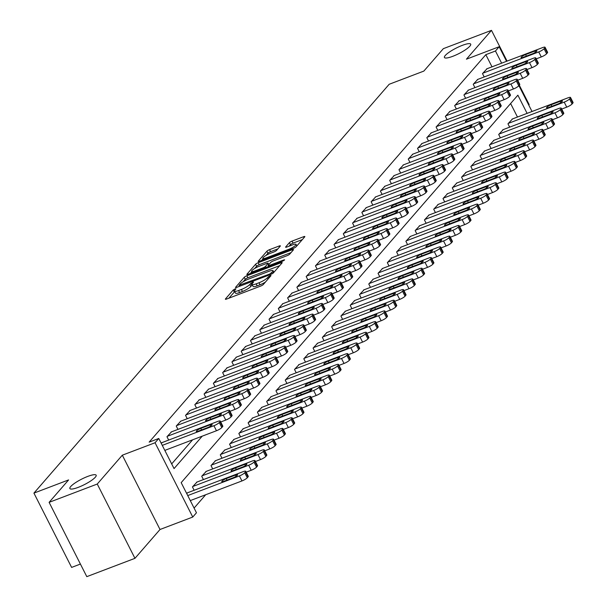 <?xml version="1.0" encoding="UTF-8"?>
<svg xmlns="http://www.w3.org/2000/svg" width="607" height="607" viewBox="0 0 607 607"><rect width="100%" height="100%" fill="white"/><g stroke="black" fill="none" stroke-linecap="round" stroke-linejoin="round"><path stroke-width="0.91" d="M235.053 288.909L233.217 290.002L225.478 298.91A2.261 0.47 -26.9 0 0 225.356 299.213A2.261 0.47 -26.9 0 0 226.639 299.031L260.669 286.087A2.261 0.47 -26.9 0 0 263.294 284.524L271.033 275.616L270.221 275.532L267.383 277.778A7.231 1.502 -26.9 0 1 258.999 282.763L256.169 283.841A7.231 1.502 -26.9 0 1 252.049 284.425A7.231 1.502 -26.9 0 1 252.451 283.454L253.536 282.088L252.633 282.217L249.803 284.463A7.231 1.502 -26.9 0 1 241.419 289.448L238.581 290.525A7.231 1.502 -26.9 0 1 234.469 291.117A7.231 1.502 -26.9 0 1 234.863 290.146L235.956 288.78L235.053 288.909M234.719 291.61L228.877 298.181M252.3 284.926L250.82 286.474L249.803 284.463M452.814 56.299A14.735 3.065 -26.9 0 0 470.706 44.167A14.735 3.065 -26.9 0 0 462.322 45.358A14.735 3.065 -26.9 0 0 444.43 57.498A14.735 3.065 -26.9 0 0 452.814 56.299M78.265 487.345A14.735 3.065 -26.9 0 0 96.156 475.205A14.735 3.065 -26.9 0 0 87.772 476.404A14.735 3.065 -26.9 0 0 69.881 488.536A14.735 3.065 -26.9 0 0 78.265 487.345M280.237 246.161A2.261 0.47 -26.9 0 0 280.358 245.858A2.261 0.47 -26.9 0 0 279.076 246.04L269.523 249.674A2.261 0.47 -26.9 0 0 266.905 251.23L258.309 261.131A2.261 0.47 -26.9 0 0 258.18 261.435A2.261 0.47 -26.9 0 0 259.47 261.245L293.5 248.301A2.261 0.47 -26.9 0 0 296.117 246.745L304.722 236.851A2.261 0.47 -26.9 0 0 304.843 236.548A2.261 0.47 -26.9 0 0 303.553 236.73L292.028 241.116A2.261 0.47 -26.9 0 0 289.402 242.671L285.722 246.912A2.261 0.47 -26.9 0 0 285.601 247.208A2.261 0.47 -26.9 0 0 286.883 247.026L292.604 244.856A6.047 1.26 -26.9 0 1 296.049 244.363A6.047 1.26 -26.9 0 1 288.704 249.34L266.306 257.861A6.047 1.26 -26.9 0 1 262.861 258.354A6.047 1.26 -26.9 0 1 270.198 253.377L273.939 251.958A2.261 0.47 -26.9 0 0 276.557 250.395L280.237 246.161M492.004 66.838L485.828 54.668L495.456 51.003L499.166 46.731L506.564 61.299M49.106 502.353L97.257 484.037L134.951 558.334L86.801 576.65L49.106 502.353L68.599 479.925L33.924 493.112L389.17 84.282L423.838 71.095L443.33 48.666L491.48 30.35L466.426 59.183L499.166 46.731M134.951 558.334L160.013 529.494L122.318 455.197L97.257 484.037M122.318 455.197L155.058 442.746L158.776 438.474L174.057 468.589L202.237 436.16M485.828 54.668L149.14 442.139L158.776 438.474M246.859 275.76A2.261 0.47 -26.9 0 0 244.242 277.316L235.645 287.21A2.261 0.47 -26.9 0 0 235.516 287.513A2.261 0.47 -26.9 0 0 236.806 287.331L270.836 274.387A2.261 0.47 -26.9 0 0 273.454 272.824L282.058 262.93A2.261 0.47 -26.9 0 0 282.179 262.626A2.261 0.47 -26.9 0 0 280.897 262.808L246.859 275.76L247.884 277.763A2.261 0.47 -26.9 0 0 245.258 279.319L243.157 281.739M246.973 274.167L255.577 264.273A2.261 0.47 -26.9 0 1 258.195 262.717L292.225 249.773A2.261 0.47 -26.9 0 1 293.515 249.583A2.261 0.47 -26.9 0 1 293.386 249.887L289.706 254.128A2.261 0.47 -26.9 0 1 287.088 255.684L273.287 260.934A2.261 0.47 -26.9 0 0 270.669 262.49L268.226 265.297A2.261 0.47 -26.9 0 0 268.104 265.6A2.261 0.47 -26.9 0 0 269.387 265.418L283.757 259.955L284.66 259.826L282.733 261.124L248.134 274.288A2.261 0.47 -26.9 0 1 246.852 274.47A2.261 0.47 -26.9 0 1 246.973 274.167L247.17 274.554M528.78 105.102L529.175 104.647L519.304 85.2M507.08 61.102L491.48 30.35M171.675 463.907L192.601 439.825M162.266 442.518L161.234 443.322M168.678 440.075L166.971 436.721L171.546 431.835M177.957 429.399L176.25 426.038L180.833 421.152M187.237 418.716L185.537 415.363L190.112 410.476M196.516 408.041L194.817 404.679L199.392 399.793M205.796 397.357L204.096 394.004L208.671 389.117M215.075 386.674L213.376 383.32L217.951 378.434M224.355 375.999L222.655 372.645L227.23 367.759M233.634 365.315L231.935 361.962L236.51 357.075M242.914 354.64L241.214 351.278L245.789 346.392M252.201 343.957L250.494 340.603L255.069 335.717M261.48 333.281L259.773 329.92L264.349 325.033M270.76 322.598L269.053 319.244L273.628 314.358M280.039 311.915L278.332 308.561L282.908 303.675M289.319 301.239L287.612 297.885L292.195 292.991M298.598 290.556L296.899 287.202L301.474 282.316M307.878 279.88L306.178 276.519L310.754 271.632M317.158 269.197L315.458 265.843L320.033 260.957M326.437 258.521L324.737 255.16L329.313 250.274M335.717 247.838L334.017 244.484L338.592 239.598M344.996 237.155L343.296 233.801L347.872 228.915M354.276 226.479L352.576 223.118L357.151 218.232M363.563 215.796L361.855 212.442L366.431 207.556M372.842 205.12L371.135 201.759L375.71 196.873M382.122 194.437L380.414 191.084L384.99 186.197M391.401 183.762L389.694 180.4L394.277 175.514M400.681 173.078L398.974 169.725L403.556 164.838M409.96 162.395L408.261 159.042L412.836 154.155M419.24 151.72L417.54 148.358L422.115 143.472M428.519 141.036L426.82 137.683L431.395 132.796M437.799 130.361L436.099 127L440.674 122.113M447.078 119.678L445.379 116.324L449.954 111.438M456.358 108.994L454.658 105.641L459.233 100.754M465.637 98.319L463.938 94.965L468.513 90.079M474.924 87.636L473.217 84.282L477.792 79.396M484.204 76.96L482.497 73.599L487.072 68.712M194.088 508.082L205.69 494.735M517.467 117.037L510.616 103.524M187.738 492.717L186.706 493.529M194.141 490.281L192.442 486.92L197.017 482.034M203.421 479.598L201.721 476.245L206.297 471.358M212.708 468.915L211.001 465.561L215.576 460.675M221.987 458.239L220.28 454.878L224.856 449.992M231.267 447.556L229.56 444.203L234.135 439.316M240.547 436.881L238.839 433.519L243.415 428.633M249.826 426.197L248.119 422.844L252.702 417.957M259.106 415.522L257.406 412.161L261.981 407.274M268.385 404.839L266.685 401.485L271.261 396.599M277.665 394.155L275.965 390.802L280.54 385.915M286.944 383.48L285.244 380.119L289.82 375.232M296.224 372.797L294.524 369.443L299.099 364.557M305.503 362.121L303.803 358.76L308.379 353.873M314.783 351.438L313.083 348.084L317.658 343.198M324.07 340.755L322.363 337.401L326.938 332.515M333.349 330.079L331.642 326.725L336.217 321.839M342.629 319.396L340.922 316.042L345.497 311.156M351.908 308.72L350.201 305.359L354.776 300.473M361.188 298.037L359.481 294.683L364.063 289.797M370.467 287.361L368.768 284L373.343 279.114M379.747 276.678L378.047 273.325L382.622 268.438M389.026 265.995L387.327 262.641L391.902 257.755M398.306 255.319L396.606 251.966L401.181 247.072M407.585 244.636L405.886 241.282L410.461 236.396M416.865 233.961L415.165 230.599L419.741 225.713M426.144 223.277L424.445 219.924L429.02 215.037M435.431 212.602L433.724 209.24L438.3 204.354M444.711 201.919L443.004 198.565L447.579 193.679M453.99 191.235L452.283 187.882L456.859 182.995M463.27 180.56L461.563 177.198L466.146 172.312M472.549 169.877L470.842 166.523L475.425 161.637M481.829 159.201L480.129 155.84L484.705 150.953M491.109 148.518L489.409 145.164L493.984 140.278M500.388 137.842L498.688 134.481L503.264 129.595M509.668 127.159L507.968 123.805L512.543 118.919M33.924 493.112L71.618 567.408L80.412 564.062M527.104 113.38L517.87 95.178L181.182 482.648L196.463 512.771L192.753 517.043L155.058 442.746M160.013 529.494L192.753 517.043M518.917 85.648L532.028 111.506M501.632 63.174L495.456 51.003M234.469 291.117L235.486 293.12A7.231 1.502 -26.9 0 0 239.606 292.536L238.581 290.525M250.82 286.474A7.231 1.502 -26.9 0 1 242.436 291.459L239.606 292.536M252.049 284.425L253.066 286.436A7.231 1.502 -26.9 0 0 257.186 285.844L256.169 283.841M265.396 282.103A7.231 1.502 -26.9 0 1 260.024 284.766L257.186 285.844M279.675 265.669L247.884 277.763M239.09 285.282L269.781 274L272.664 271.693A7.231 1.502 -26.9 0 0 273.067 270.722A7.231 1.502 -26.9 0 0 268.947 271.314L248.529 279.083A7.231 1.502 -26.9 0 0 240.152 284.068L239.09 285.282M250.372 273.438L251.829 271.761M254.682 268.476L256.594 266.283L255.577 264.273M291.003 252.626L259.212 264.72A2.261 0.47 -26.9 0 0 256.594 266.283M258.961 266.382A6.047 1.26 -26.9 0 0 251.624 271.359A6.047 1.26 -26.9 0 0 255.069 270.866L262.96 267.862A2.261 0.47 -26.9 0 0 265.578 266.306L268.021 263.499A2.261 0.47 -26.9 0 0 268.142 263.195A2.261 0.47 -26.9 0 0 266.86 263.377L258.961 266.382M268.415 266.223L267.96 266.746M302.339 239.59L293.044 243.126A2.261 0.47 -26.9 0 0 290.427 244.682L289.122 246.176M277.854 248.9L270.547 251.685A2.261 0.47 -26.9 0 0 267.922 253.24L266.056 255.395M263.089 258.802L261.708 260.395M190.287 500.593L241.935 480.949A4.606 0.956 153.1 0 0 247.277 477.77L248.02 476.92A4.606 0.956 153.1 0 0 248.271 476.298L245.721 471.282A4.606 0.956 -26.9 0 0 243.103 471.654L187.244 492.899M245.721 471.282A4.606 0.956 -26.9 0 1 245.471 471.897L244.727 472.754A4.606 0.956 -26.9 0 1 239.393 475.926L187.745 495.57M235.501 475.061L226.252 478.582A3.68 0.766 -26.9 0 0 221.783 481.609A3.68 0.766 -26.9 0 0 223.877 481.313L233.126 477.792A3.68 0.766 -26.9 0 0 237.595 474.765A3.68 0.766 -26.9 0 0 235.501 475.061L236.115 476.275M161.773 442.7L217.632 421.455A4.606 0.956 -26.9 0 1 220.258 421.076A4.606 0.956 -26.9 0 1 220 421.698L219.256 422.548A4.606 0.956 -26.9 0 1 213.922 425.727L162.274 445.371M164.823 450.394L216.471 430.742L213.922 425.727M210.03 424.862A3.68 0.766 153.1 0 1 212.131 424.559A3.68 0.766 153.1 0 1 207.655 427.594L198.413 431.114A3.68 0.766 153.1 0 1 196.311 431.41A3.68 0.766 153.1 0 1 200.788 428.375L210.03 424.862L210.652 426.076M220.258 421.076L222.799 426.099A4.606 0.956 153.1 0 1 222.549 426.721L221.805 427.571A4.606 0.956 153.1 0 1 216.471 430.742M246.184 472.185L251.215 470.266A4.606 0.956 153.1 0 0 256.556 467.094L257.3 466.237A4.606 0.956 153.1 0 0 257.55 465.622L255.001 460.599A4.606 0.956 -26.9 0 0 252.383 460.971L196.524 482.224M255.001 460.599A4.606 0.956 -26.9 0 1 254.75 461.214L254.007 462.071A4.606 0.956 -26.9 0 1 248.673 465.243L192.814 486.495M244.78 464.378L235.531 467.898A3.68 0.766 -26.9 0 0 231.062 470.933A3.68 0.766 -26.9 0 0 233.156 470.63L242.405 467.117A3.68 0.766 -26.9 0 0 246.874 464.082A3.68 0.766 -26.9 0 0 244.78 464.378L245.395 465.599M255.464 461.502L260.494 459.582A4.606 0.956 153.1 0 0 265.836 456.411L266.579 455.561A4.606 0.956 153.1 0 0 266.83 454.939L264.28 449.924A4.606 0.956 -26.9 0 0 261.663 450.295L205.803 471.54M264.28 449.924A4.606 0.956 -26.9 0 1 264.03 450.538L263.286 451.396A4.606 0.956 -26.9 0 1 257.952 454.567L202.093 475.812M254.06 453.702L244.818 457.215A3.68 0.766 -26.9 0 0 240.342 460.25A3.68 0.766 -26.9 0 0 242.436 459.954L251.685 456.434A3.68 0.766 -26.9 0 0 256.154 453.399A3.68 0.766 -26.9 0 0 254.06 453.702L254.674 454.916M264.743 450.819L269.781 448.907A4.606 0.956 153.1 0 0 275.115 445.735L275.859 444.878A4.606 0.956 153.1 0 0 276.109 444.263L273.567 439.24A4.606 0.956 -26.9 0 0 270.942 439.612L215.083 460.865M273.567 439.24A4.606 0.956 -26.9 0 1 273.309 439.855L272.566 440.712A4.606 0.956 -26.9 0 1 267.232 443.884L211.373 465.137M263.339 443.019L254.098 446.54A3.68 0.766 -26.9 0 0 249.621 449.575A3.68 0.766 -26.9 0 0 251.723 449.271L260.964 445.758A3.68 0.766 -26.9 0 0 265.441 442.723A3.68 0.766 -26.9 0 0 263.339 443.019L263.954 444.233M171.06 432.025L226.912 410.772A4.606 0.956 -26.9 0 1 229.537 410.4A4.606 0.956 -26.9 0 1 229.279 411.015L228.543 411.872A4.606 0.956 -26.9 0 1 223.201 415.044L167.342 436.296M220.713 421.979L225.751 420.067L223.201 415.044M219.309 414.179A3.68 0.766 153.1 0 1 221.411 413.883A3.68 0.766 153.1 0 1 216.934 416.918L207.693 420.431A3.68 0.766 153.1 0 1 205.591 420.734A3.68 0.766 153.1 0 1 210.068 417.699L219.309 414.179L219.931 415.393M229.537 410.4L232.079 415.423A4.606 0.956 153.1 0 1 231.828 416.038L231.085 416.895A4.606 0.956 153.1 0 1 225.751 420.067M180.34 421.341L236.191 400.096A4.606 0.956 -26.9 0 1 238.817 399.717A4.606 0.956 -26.9 0 1 238.559 400.339L237.823 401.189A4.606 0.956 -26.9 0 1 232.481 404.368L176.622 425.613M229.992 411.303L235.03 409.384L232.481 404.368M228.589 403.503A3.68 0.766 153.1 0 1 230.69 403.2A3.68 0.766 153.1 0 1 226.214 406.235L216.972 409.755A3.68 0.766 153.1 0 1 214.878 410.051A3.68 0.766 153.1 0 1 219.347 407.016L228.589 403.503L229.211 404.717M238.817 399.717L241.366 404.74A4.606 0.956 153.1 0 1 241.108 405.355L240.364 406.212A4.606 0.956 153.1 0 1 235.03 409.384M189.619 410.666L245.478 389.413A4.606 0.956 -26.9 0 1 248.096 389.041A4.606 0.956 -26.9 0 1 247.846 389.656L247.102 390.513A4.606 0.956 -26.9 0 1 241.761 393.685L185.901 414.938M239.272 400.62L244.31 398.708L241.761 393.685M237.876 392.82A3.68 0.766 153.1 0 1 239.97 392.524A3.68 0.766 153.1 0 1 235.493 395.552L226.252 399.072A3.68 0.766 153.1 0 1 224.158 399.368A3.68 0.766 153.1 0 1 228.627 396.341L237.876 392.82L238.49 394.034M248.096 389.041L250.645 394.057A4.606 0.956 153.1 0 1 250.388 394.679L249.644 395.529A4.606 0.956 153.1 0 1 244.31 398.708M274.023 440.143L279.061 438.224A4.606 0.956 153.1 0 0 284.395 435.052L285.138 434.195A4.606 0.956 153.1 0 0 285.389 433.58L282.847 428.557A4.606 0.956 -26.9 0 0 280.222 428.937L224.362 450.182M282.847 428.557A4.606 0.956 -26.9 0 1 282.589 429.179L281.845 430.029A4.606 0.956 -26.9 0 1 276.511 433.208L220.652 454.453M272.619 432.343L263.377 435.856A3.68 0.766 -26.9 0 0 258.901 438.891A3.68 0.766 -26.9 0 0 261.002 438.595L270.244 435.075A3.68 0.766 -26.9 0 0 274.721 432.04A3.68 0.766 -26.9 0 0 272.619 432.343L273.241 433.557M198.899 399.983L254.758 378.738A4.606 0.956 -26.9 0 1 257.376 378.358A4.606 0.956 -26.9 0 1 257.125 378.98L256.382 379.83A4.606 0.956 -26.9 0 1 251.04 383.009L195.188 404.254M248.551 389.944L253.589 388.025L251.04 383.009M247.155 382.137A3.68 0.766 153.1 0 1 249.249 381.841A3.68 0.766 153.1 0 1 244.78 384.876L235.531 388.389A3.68 0.766 153.1 0 1 233.437 388.692A3.68 0.766 153.1 0 1 237.906 385.657L247.155 382.137L247.77 383.358M257.376 378.358L259.925 383.381A4.606 0.956 153.1 0 1 259.667 383.996L258.923 384.853A4.606 0.956 153.1 0 1 253.589 388.025M283.302 429.46L288.34 427.548A4.606 0.956 153.1 0 0 293.674 424.369L294.418 423.519A4.606 0.956 153.1 0 0 294.668 422.897L292.126 417.882A4.606 0.956 -26.9 0 0 289.501 418.253L233.642 439.506M292.126 417.882A4.606 0.956 -26.9 0 1 291.868 418.496L291.125 419.354A4.606 0.956 -26.9 0 1 285.791 422.525L229.932 443.778M281.898 421.66L272.657 425.181A3.68 0.766 -26.9 0 0 268.18 428.208A3.68 0.766 -26.9 0 0 270.282 427.912L279.524 424.392A3.68 0.766 -26.9 0 0 284 421.364A3.68 0.766 -26.9 0 0 281.898 421.66L282.521 422.874M208.178 389.299L264.037 368.054A4.606 0.956 -26.9 0 1 266.655 367.683A4.606 0.956 -26.9 0 1 266.405 368.297L265.661 369.155A4.606 0.956 -26.9 0 1 260.32 372.326L204.468 393.571M257.831 379.261L262.869 377.349L260.32 372.326M256.435 371.461A3.68 0.766 153.1 0 1 258.529 371.158A3.68 0.766 153.1 0 1 254.06 374.193L244.811 377.713A3.68 0.766 153.1 0 1 242.717 378.009A3.68 0.766 153.1 0 1 247.186 374.974L256.435 371.461L257.049 372.675M266.655 367.683L269.204 372.698A4.606 0.956 153.1 0 1 268.947 373.32L268.211 374.17A4.606 0.956 153.1 0 1 262.869 377.349M292.582 418.784L297.62 416.865A4.606 0.956 153.1 0 0 302.954 413.693L303.697 412.836A4.606 0.956 153.1 0 0 303.948 412.221L301.406 407.198A4.606 0.956 -26.9 0 0 298.781 407.578L242.929 428.823M301.406 407.198A4.606 0.956 -26.9 0 1 301.148 407.821L300.412 408.67A4.606 0.956 -26.9 0 1 295.07 411.849L239.211 433.094M291.178 410.985L281.936 414.498A3.68 0.766 -26.9 0 0 277.46 417.533A3.68 0.766 -26.9 0 0 279.561 417.229L288.803 413.716A3.68 0.766 -26.9 0 0 293.28 410.681A3.68 0.766 -26.9 0 0 291.178 410.985L291.8 412.199M301.861 408.101L306.899 406.189A4.606 0.956 153.1 0 0 312.233 403.01L312.977 402.16A4.606 0.956 153.1 0 0 313.235 401.538L310.685 396.523A4.606 0.956 -26.9 0 0 308.06 396.895L252.208 418.14M310.685 396.523A4.606 0.956 -26.9 0 1 310.427 397.137L309.691 397.995A4.606 0.956 -26.9 0 1 304.35 401.166L248.491 422.411M300.457 400.301L291.216 403.814A3.68 0.766 -26.9 0 0 286.747 406.849A3.68 0.766 -26.9 0 0 288.841 406.553L298.083 403.033A3.68 0.766 -26.9 0 0 302.559 399.998A3.68 0.766 -26.9 0 0 300.457 400.301L301.08 401.515M311.141 397.426L316.179 395.506A4.606 0.956 153.1 0 0 321.513 392.334L322.256 391.477A4.606 0.956 153.1 0 0 322.514 390.862L319.965 385.84A4.606 0.956 -26.9 0 0 317.347 386.211L261.488 407.464M319.965 385.84A4.606 0.956 -26.9 0 1 319.714 386.454L318.971 387.312A4.606 0.956 -26.9 0 1 313.629 390.483L257.77 411.736M309.745 389.618L300.495 393.139A3.68 0.766 -26.9 0 0 296.026 396.174A3.68 0.766 -26.9 0 0 298.12 395.87L307.362 392.357A3.68 0.766 -26.9 0 0 311.839 389.322A3.68 0.766 -26.9 0 0 309.745 389.618L310.359 390.84M320.42 386.742L325.458 384.823A4.606 0.956 153.1 0 0 330.792 381.651L331.536 380.801A4.606 0.956 153.1 0 0 331.794 380.179L329.244 375.156A4.606 0.956 -26.9 0 0 326.627 375.536L270.768 396.781M329.244 375.156A4.606 0.956 -26.9 0 1 328.994 375.779L328.25 376.628A4.606 0.956 -26.9 0 1 322.909 379.807L267.057 401.052M319.024 378.943L309.775 382.456A3.68 0.766 -26.9 0 0 305.306 385.491A3.68 0.766 -26.9 0 0 307.4 385.195L316.649 381.674A3.68 0.766 -26.9 0 0 321.118 378.639A3.68 0.766 -26.9 0 0 319.024 378.943L319.639 380.157M217.458 378.624L273.317 357.371A4.606 0.956 -26.9 0 1 275.935 356.999A4.606 0.956 -26.9 0 1 275.684 357.614L274.941 358.471A4.606 0.956 -26.9 0 1 269.607 361.643L213.747 382.896M267.11 368.578L272.148 366.666L269.607 361.643M265.714 360.778A3.68 0.766 153.1 0 1 267.808 360.482A3.68 0.766 153.1 0 1 263.339 363.517L254.09 367.03A3.68 0.766 153.1 0 1 251.996 367.334A3.68 0.766 153.1 0 1 256.465 364.299L265.714 360.778L266.329 362M275.935 356.999L278.484 362.022A4.606 0.956 153.1 0 1 278.226 362.637L277.49 363.494A4.606 0.956 153.1 0 1 272.148 366.666M226.737 367.941L282.596 346.696A4.606 0.956 -26.9 0 1 285.214 346.316A4.606 0.956 -26.9 0 1 284.964 346.938L284.22 347.788A4.606 0.956 -26.9 0 1 278.886 350.967L223.027 372.212M276.397 357.902L281.428 355.983L278.886 350.967M274.994 350.102A3.68 0.766 153.1 0 1 277.088 349.799A3.68 0.766 153.1 0 1 272.619 352.834L263.37 356.355A3.68 0.766 153.1 0 1 261.276 356.65A3.68 0.766 153.1 0 1 265.745 353.615L274.994 350.102L275.608 351.316M285.214 346.316L287.764 351.339A4.606 0.956 153.1 0 1 287.513 351.954L286.77 352.811A4.606 0.956 153.1 0 1 281.428 355.983M236.017 357.265L291.876 336.012A4.606 0.956 -26.9 0 1 294.494 335.641A4.606 0.956 -26.9 0 1 294.243 336.255L293.5 337.113A4.606 0.956 -26.9 0 1 288.166 340.284L232.306 361.537M285.677 347.219L290.707 345.307L288.166 340.284M284.273 339.419A3.68 0.766 153.1 0 1 286.367 339.123A3.68 0.766 153.1 0 1 281.898 342.158L272.649 345.671A3.68 0.766 153.1 0 1 270.555 345.967A3.68 0.766 153.1 0 1 275.024 342.94L284.273 339.419L284.888 340.633M294.494 335.641L297.043 340.664A4.606 0.956 153.1 0 1 296.793 341.278L296.049 342.128A4.606 0.956 153.1 0 1 290.707 345.307M245.296 346.582L301.155 325.337A4.606 0.956 -26.9 0 1 303.773 324.957A4.606 0.956 -26.9 0 1 303.523 325.58L302.779 326.429A4.606 0.956 -26.9 0 1 297.445 329.609L241.586 350.854M294.956 336.544L299.987 334.624L297.445 329.609M293.553 328.744A3.68 0.766 153.1 0 1 295.647 328.44A3.68 0.766 153.1 0 1 291.178 331.475L281.929 334.988A3.68 0.766 153.1 0 1 279.835 335.292A3.68 0.766 153.1 0 1 284.311 332.257L293.553 328.744L294.167 329.958M303.773 324.957L306.323 329.98A4.606 0.956 153.1 0 1 306.072 330.595L305.329 331.452A4.606 0.956 153.1 0 1 299.987 334.624M329.7 376.059L334.738 374.147A4.606 0.956 153.1 0 0 340.079 370.976L340.815 370.118A4.606 0.956 153.1 0 0 341.073 369.504L338.524 364.481A4.606 0.956 -26.9 0 0 335.906 364.853L280.047 386.105M338.524 364.481A4.606 0.956 -26.9 0 1 338.274 365.095L337.53 365.953A4.606 0.956 -26.9 0 1 332.188 369.124L276.337 390.377M328.304 368.259L319.054 371.78A3.68 0.766 -26.9 0 0 314.585 374.815A3.68 0.766 -26.9 0 0 316.679 374.511L325.929 370.998A3.68 0.766 -26.9 0 0 330.398 367.963A3.68 0.766 -26.9 0 0 328.304 368.259L328.918 369.473M254.576 335.906L310.435 314.654A4.606 0.956 -26.9 0 1 313.06 314.282A4.606 0.956 -26.9 0 1 312.802 314.896L312.059 315.754A4.606 0.956 -26.9 0 1 306.725 318.925L250.866 340.178M304.236 325.86L309.274 323.948L306.725 318.925M302.832 318.06A3.68 0.766 153.1 0 1 304.934 317.764A3.68 0.766 153.1 0 1 300.457 320.792L291.216 324.313A3.68 0.766 153.1 0 1 289.114 324.608A3.68 0.766 153.1 0 1 293.591 321.581L302.832 318.06L303.447 319.274M313.06 314.282L315.602 319.297A4.606 0.956 153.1 0 1 315.352 319.919L314.608 320.769A4.606 0.956 153.1 0 1 309.274 323.948M338.979 365.384L344.017 363.464A4.606 0.956 153.1 0 0 349.359 360.292L350.095 359.435A4.606 0.956 153.1 0 0 350.353 358.82L347.803 353.798A4.606 0.956 -26.9 0 0 345.186 354.177L289.327 375.422M347.803 353.798A4.606 0.956 -26.9 0 1 347.553 354.42L346.809 355.27A4.606 0.956 -26.9 0 1 341.475 358.449L285.616 379.694M337.583 357.584L328.334 361.097A3.68 0.766 -26.9 0 0 323.865 364.132A3.68 0.766 -26.9 0 0 325.959 363.836L335.208 360.315A3.68 0.766 -26.9 0 0 339.677 357.28A3.68 0.766 -26.9 0 0 337.583 357.584L338.198 358.798M263.855 325.223L319.714 303.97A4.606 0.956 -26.9 0 1 322.34 303.599A4.606 0.956 -26.9 0 1 322.082 304.221L321.338 305.071A4.606 0.956 -26.9 0 1 316.004 308.242L260.145 329.495M313.516 315.185L318.554 313.265L316.004 308.242M312.112 307.377A3.68 0.766 153.1 0 1 314.214 307.081A3.68 0.766 153.1 0 1 309.737 310.116L300.495 313.629A3.68 0.766 153.1 0 1 298.394 313.933A3.68 0.766 153.1 0 1 302.87 310.898L312.112 307.377L312.734 308.599M322.34 303.599L324.882 308.622A4.606 0.956 153.1 0 1 324.631 309.236L323.888 310.094A4.606 0.956 153.1 0 1 318.554 313.265M348.266 354.7L353.297 352.788A4.606 0.956 153.1 0 0 358.638 349.609L359.382 348.759A4.606 0.956 153.1 0 0 359.632 348.137L357.083 343.122A4.606 0.956 -26.9 0 0 354.465 343.494L298.606 364.746M357.083 343.122A4.606 0.956 -26.9 0 1 356.833 343.737L356.089 344.594A4.606 0.956 -26.9 0 1 350.755 347.765L294.896 369.018M346.863 346.901L337.613 350.421A3.68 0.766 -26.9 0 0 333.144 353.449A3.68 0.766 -26.9 0 0 335.239 353.153L344.488 349.632A3.68 0.766 -26.9 0 0 348.957 346.605A3.68 0.766 -26.9 0 0 346.863 346.901L347.477 348.115M357.546 344.025L362.576 342.105A4.606 0.956 153.1 0 0 367.918 338.934L368.661 338.076A4.606 0.956 153.1 0 0 368.912 337.462L366.362 332.439A4.606 0.956 -26.9 0 0 363.745 332.811L307.886 354.063M366.362 332.439A4.606 0.956 -26.9 0 1 366.112 333.061L365.368 333.911A4.606 0.956 -26.9 0 1 360.034 337.09L304.175 358.335M356.142 336.217L346.893 339.738A3.68 0.766 -26.9 0 0 342.424 342.773A3.68 0.766 -26.9 0 0 344.518 342.469L353.767 338.956A3.68 0.766 -26.9 0 0 358.236 335.921A3.68 0.766 -26.9 0 0 356.142 336.217L356.757 337.439M366.825 333.342L371.856 331.43A4.606 0.956 153.1 0 0 377.197 328.25L377.941 327.401A4.606 0.956 153.1 0 0 378.191 326.778L375.642 321.763A4.606 0.956 -26.9 0 0 373.024 322.135L317.165 343.38M375.642 321.763A4.606 0.956 -26.9 0 1 375.392 322.378L374.648 323.235A4.606 0.956 -26.9 0 1 369.314 326.407L313.455 347.652M365.422 325.542L356.18 329.055A3.68 0.766 -26.9 0 0 351.703 332.09A3.68 0.766 -26.9 0 0 353.798 331.794L363.047 328.273A3.68 0.766 -26.9 0 0 367.516 325.238A3.68 0.766 -26.9 0 0 365.422 325.542L366.036 326.756M376.105 322.658L381.143 320.746A4.606 0.956 153.1 0 0 386.477 317.575L387.22 316.717A4.606 0.956 153.1 0 0 387.471 316.103L384.929 311.08A4.606 0.956 -26.9 0 0 382.304 311.452L326.445 332.704M384.929 311.08A4.606 0.956 -26.9 0 1 384.671 311.695L383.928 312.552A4.606 0.956 -26.9 0 1 378.593 315.723L322.734 336.976M374.701 314.858L365.46 318.379A3.68 0.766 -26.9 0 0 360.983 321.414A3.68 0.766 -26.9 0 0 363.085 321.111L372.326 317.598A3.68 0.766 -26.9 0 0 376.803 314.563A3.68 0.766 -26.9 0 0 374.701 314.858L375.316 316.08M385.384 311.983L390.422 310.063A4.606 0.956 153.1 0 0 395.756 306.892L396.5 306.034A4.606 0.956 153.1 0 0 396.75 305.42L394.209 300.397A4.606 0.956 -26.9 0 0 391.583 300.776L335.724 322.021M394.209 300.397A4.606 0.956 -26.9 0 1 393.951 301.019L393.207 301.869A4.606 0.956 -26.9 0 1 387.873 305.048L332.014 326.293M383.981 304.183L374.739 307.696A3.68 0.766 -26.9 0 0 370.262 310.731A3.68 0.766 -26.9 0 0 372.364 310.435L381.606 306.914A3.68 0.766 -26.9 0 0 386.082 303.879A3.68 0.766 -26.9 0 0 383.981 304.183L384.603 305.397M394.664 301.3L399.702 299.388A4.606 0.956 153.1 0 0 405.036 296.208L405.779 295.359A4.606 0.956 153.1 0 0 406.03 294.736L403.488 289.721A4.606 0.956 -26.9 0 0 400.863 290.093L345.004 311.345M403.488 289.721A4.606 0.956 -26.9 0 1 403.23 290.336L402.487 291.193A4.606 0.956 -26.9 0 1 397.153 294.365L341.293 315.617M393.26 293.5L384.019 297.02A3.68 0.766 -26.9 0 0 379.542 300.048A3.68 0.766 -26.9 0 0 381.644 299.752L390.885 296.239A3.68 0.766 -26.9 0 0 395.362 293.204A3.68 0.766 -26.9 0 0 393.26 293.5L393.882 294.714M403.943 290.624L408.981 288.704A4.606 0.956 153.1 0 0 414.315 285.533L415.059 284.675A4.606 0.956 153.1 0 0 415.309 284.061L412.768 279.038A4.606 0.956 -26.9 0 0 410.142 279.417L354.291 300.662M412.768 279.038A4.606 0.956 -26.9 0 1 412.51 279.66L411.774 280.51A4.606 0.956 -26.9 0 1 406.432 283.689L350.573 304.934M402.54 282.824L393.298 286.337A3.68 0.766 -26.9 0 0 388.821 289.372A3.68 0.766 -26.9 0 0 390.923 289.069L400.165 285.556A3.68 0.766 -26.9 0 0 404.641 282.521A3.68 0.766 -26.9 0 0 402.54 282.824L403.162 284.038M413.223 279.941L418.261 278.029A4.606 0.956 153.1 0 0 423.595 274.85L424.339 274A4.606 0.956 153.1 0 0 424.597 273.378L422.047 268.362A4.606 0.956 -26.9 0 0 419.422 268.734L363.57 289.979M422.047 268.362A4.606 0.956 -26.9 0 1 421.789 268.977L421.053 269.834A4.606 0.956 -26.9 0 1 415.712 273.006L359.852 294.258M411.827 272.141L402.578 275.661A3.68 0.766 -26.9 0 0 398.109 278.689A3.68 0.766 -26.9 0 0 400.203 278.393L409.444 274.872A3.68 0.766 -26.9 0 0 413.921 271.845A3.68 0.766 -26.9 0 0 411.827 272.141L412.441 273.355M422.502 269.265L427.54 267.346A4.606 0.956 153.1 0 0 432.874 264.174L433.618 263.317A4.606 0.956 153.1 0 0 433.876 262.702L431.327 257.679A4.606 0.956 -26.9 0 0 428.709 258.051L372.85 279.303M431.327 257.679A4.606 0.956 -26.9 0 1 431.076 258.301L430.333 259.151A4.606 0.956 -26.9 0 1 424.991 262.323L369.132 283.575M421.106 261.458L411.857 264.978A3.68 0.766 -26.9 0 0 407.388 268.013A3.68 0.766 -26.9 0 0 409.482 267.71L418.724 264.197A3.68 0.766 -26.9 0 0 423.2 261.162A3.68 0.766 -26.9 0 0 421.106 261.458L421.721 262.679M431.782 258.582L436.82 256.67A4.606 0.956 153.1 0 0 442.154 253.491L442.898 252.641A4.606 0.956 153.1 0 0 443.156 252.019L440.606 247.003A4.606 0.956 -26.9 0 0 437.988 247.375L382.129 268.62M440.606 247.003A4.606 0.956 -26.9 0 1 440.356 247.618L439.612 248.475A4.606 0.956 -26.9 0 1 434.271 251.647L378.419 272.892M430.386 250.782L421.137 254.295A3.68 0.766 -26.9 0 0 416.668 257.33A3.68 0.766 -26.9 0 0 418.762 257.034L428.011 253.514A3.68 0.766 -26.9 0 0 432.48 250.479A3.68 0.766 -26.9 0 0 430.386 250.782L431 251.996M441.061 247.899L446.099 245.987A4.606 0.956 153.1 0 0 451.441 242.815L452.177 241.958A4.606 0.956 153.1 0 0 452.435 241.343L449.886 236.32A4.606 0.956 -26.9 0 0 447.268 236.692L391.409 257.945M449.886 236.32A4.606 0.956 -26.9 0 1 449.635 236.935L448.892 237.792A4.606 0.956 -26.9 0 1 443.55 240.964L387.698 262.216M439.665 240.099L430.416 243.619A3.68 0.766 -26.9 0 0 425.947 246.654A3.68 0.766 -26.9 0 0 428.041 246.351L437.29 242.838A3.68 0.766 -26.9 0 0 441.759 239.803A3.68 0.766 -26.9 0 0 439.665 240.099L440.28 241.32M450.341 237.223L455.379 235.304A4.606 0.956 153.1 0 0 460.721 232.132L461.457 231.275A4.606 0.956 153.1 0 0 461.715 230.66L459.165 225.637A4.606 0.956 -26.9 0 0 456.547 226.016L400.688 247.261M459.165 225.637A4.606 0.956 -26.9 0 1 458.915 226.259L458.171 227.109A4.606 0.956 -26.9 0 1 452.837 230.288L396.978 251.533M448.945 229.423L439.696 232.936A3.68 0.766 -26.9 0 0 435.227 235.971A3.68 0.766 -26.9 0 0 437.321 235.675L446.57 232.155A3.68 0.766 -26.9 0 0 451.039 229.12A3.68 0.766 -26.9 0 0 448.945 229.423L449.559 230.637M273.135 314.54L328.994 293.295A4.606 0.956 -26.9 0 1 331.619 292.923A4.606 0.956 -26.9 0 1 331.361 293.538L330.618 294.395A4.606 0.956 -26.9 0 1 325.284 297.567L269.425 318.812M322.795 304.502L327.833 302.59L325.284 297.567M321.391 296.702A3.68 0.766 153.1 0 1 323.493 296.398A3.68 0.766 153.1 0 1 319.016 299.433L309.775 302.954A3.68 0.766 153.1 0 1 307.673 303.25A3.68 0.766 153.1 0 1 312.15 300.215L321.391 296.702L322.014 297.916M331.619 292.923L334.161 297.938A4.606 0.956 153.1 0 1 333.911 298.561L333.167 299.41A4.606 0.956 153.1 0 1 327.833 302.59M282.422 303.864L338.274 282.612A4.606 0.956 -26.9 0 1 340.899 282.24A4.606 0.956 -26.9 0 1 340.641 282.854L339.905 283.712A4.606 0.956 -26.9 0 1 334.563 286.883L278.704 308.136M332.075 293.818L337.113 291.906L334.563 286.883M330.671 286.018A3.68 0.766 153.1 0 1 332.773 285.722A3.68 0.766 153.1 0 1 328.296 288.757L319.054 292.271A3.68 0.766 153.1 0 1 316.953 292.574A3.68 0.766 153.1 0 1 321.429 289.539L330.671 286.018L331.293 287.24M340.899 282.24L343.441 287.263A4.606 0.956 153.1 0 1 343.19 287.877L342.447 288.735A4.606 0.956 153.1 0 1 337.113 291.906M291.701 293.181L347.553 271.936A4.606 0.956 -26.9 0 1 350.178 271.557A4.606 0.956 -26.9 0 1 349.92 272.179L349.184 273.029A4.606 0.956 -26.9 0 1 343.843 276.208L287.984 297.453M341.354 283.143L346.392 281.223L343.843 276.208M339.958 275.343A3.68 0.766 153.1 0 1 342.052 275.039A3.68 0.766 153.1 0 1 337.575 278.074L328.334 281.595A3.68 0.766 153.1 0 1 326.24 281.891A3.68 0.766 153.1 0 1 330.709 278.856L339.958 275.343L340.573 276.557M350.178 271.557L352.728 276.58A4.606 0.956 153.1 0 1 352.47 277.194L351.726 278.052A4.606 0.956 153.1 0 1 346.392 281.223M300.981 282.505L356.84 261.253A4.606 0.956 -26.9 0 1 359.458 260.881A4.606 0.956 -26.9 0 1 359.207 261.496L358.464 262.353A4.606 0.956 -26.9 0 1 353.122 265.525L297.263 286.777M350.634 272.46L355.672 270.547L353.122 265.525M349.237 264.66A3.68 0.766 153.1 0 1 351.332 264.364A3.68 0.766 153.1 0 1 346.855 267.391L337.613 270.912A3.68 0.766 153.1 0 1 335.519 271.208A3.68 0.766 153.1 0 1 339.988 268.18L349.237 264.66L349.852 265.874M359.458 260.881L362.007 265.896A4.606 0.956 153.1 0 1 361.749 266.519L361.006 267.368A4.606 0.956 153.1 0 1 355.672 270.547M310.26 271.822L366.12 250.577A4.606 0.956 -26.9 0 1 368.737 250.198A4.606 0.956 -26.9 0 1 368.487 250.82L367.743 251.67A4.606 0.956 -26.9 0 1 362.402 254.849L306.55 276.094M359.913 261.784L364.951 259.864L362.402 254.849M358.517 253.984A3.68 0.766 153.1 0 1 360.611 253.68A3.68 0.766 153.1 0 1 356.142 256.715L346.893 260.228A3.68 0.766 153.1 0 1 344.799 260.532A3.68 0.766 153.1 0 1 349.268 257.497L358.517 253.984L359.132 255.198M368.737 250.198L371.287 255.221A4.606 0.956 153.1 0 1 371.029 255.835L370.285 256.693A4.606 0.956 153.1 0 1 364.951 259.864M319.54 261.139L375.399 239.894A4.606 0.956 -26.9 0 1 378.017 239.522A4.606 0.956 -26.9 0 1 377.766 240.137L377.023 240.994A4.606 0.956 -26.9 0 1 371.681 244.166L315.83 265.411M369.193 251.101L374.231 249.189L371.681 244.166M367.796 243.301A3.68 0.766 153.1 0 1 369.891 243.005A3.68 0.766 153.1 0 1 365.422 246.032L356.172 249.553A3.68 0.766 153.1 0 1 354.078 249.849A3.68 0.766 153.1 0 1 358.547 246.821L367.796 243.301L368.411 244.515M378.017 239.522L380.566 244.538A4.606 0.956 153.1 0 1 380.308 245.16L379.572 246.01A4.606 0.956 153.1 0 1 374.231 249.189M328.819 250.463L384.679 229.211A4.606 0.956 -26.9 0 1 387.296 228.839A4.606 0.956 -26.9 0 1 387.046 229.461L386.302 230.311A4.606 0.956 -26.9 0 1 380.968 233.483L325.109 254.735M378.472 240.425L383.51 238.505L380.968 233.483M377.076 232.618A3.68 0.766 153.1 0 1 379.17 232.322A3.68 0.766 153.1 0 1 374.701 235.357L365.452 238.87A3.68 0.766 153.1 0 1 363.358 239.173A3.68 0.766 153.1 0 1 367.827 236.138L377.076 232.618L377.691 233.839M387.296 228.839L389.846 233.862A4.606 0.956 153.1 0 1 389.588 234.477L388.852 235.334A4.606 0.956 153.1 0 1 383.51 238.505M338.099 239.78L393.958 218.535A4.606 0.956 -26.9 0 1 396.576 218.163A4.606 0.956 -26.9 0 1 396.325 218.778L395.582 219.635A4.606 0.956 -26.9 0 1 390.248 222.807L334.389 244.052M387.759 229.742L392.79 227.83L390.248 222.807M386.356 221.942A3.68 0.766 153.1 0 1 388.45 221.638A3.68 0.766 153.1 0 1 383.981 224.673L374.731 228.194A3.68 0.766 153.1 0 1 372.637 228.49A3.68 0.766 153.1 0 1 377.106 225.455L386.356 221.942L386.97 223.156M396.576 218.163L399.125 223.179A4.606 0.956 153.1 0 1 398.875 223.801L398.131 224.651A4.606 0.956 153.1 0 1 392.79 227.83M347.379 229.105L403.238 207.852A4.606 0.956 -26.9 0 1 405.855 207.48A4.606 0.956 -26.9 0 1 405.605 208.095L404.861 208.952A4.606 0.956 -26.9 0 1 399.527 212.124L343.668 233.376M397.039 219.059L402.069 217.147L399.527 212.124M395.635 211.259A3.68 0.766 153.1 0 1 397.729 210.963A3.68 0.766 153.1 0 1 393.26 213.998L384.011 217.511A3.68 0.766 153.1 0 1 381.917 217.814A3.68 0.766 153.1 0 1 386.393 214.779L395.635 211.259L396.25 212.48M405.855 207.48L408.405 212.503A4.606 0.956 153.1 0 1 408.154 213.118L407.411 213.975A4.606 0.956 153.1 0 1 402.069 217.147M356.658 218.421L412.517 197.176A4.606 0.956 -26.9 0 1 415.135 196.797A4.606 0.956 -26.9 0 1 414.885 197.419L414.141 198.269A4.606 0.956 -26.9 0 1 408.807 201.448L352.948 222.693M406.318 208.383L411.349 206.463L408.807 201.448M404.915 200.583A3.68 0.766 153.1 0 1 407.009 200.28A3.68 0.766 153.1 0 1 402.54 203.315L393.29 206.835A3.68 0.766 153.1 0 1 391.196 207.131A3.68 0.766 153.1 0 1 395.673 204.096L404.915 200.583L405.529 201.797M415.135 196.797L417.684 201.82A4.606 0.956 153.1 0 1 417.434 202.435L416.69 203.292A4.606 0.956 153.1 0 1 411.349 206.463M365.938 207.746L421.797 186.493A4.606 0.956 -26.9 0 1 424.422 186.121A4.606 0.956 -26.9 0 1 424.164 186.736L423.42 187.593A4.606 0.956 -26.9 0 1 418.086 190.765L362.227 212.018M415.598 197.7L420.636 195.788L418.086 190.765M414.194 189.9A3.68 0.766 153.1 0 1 416.296 189.604A3.68 0.766 153.1 0 1 411.819 192.631L402.578 196.152A3.68 0.766 153.1 0 1 400.476 196.448A3.68 0.766 153.1 0 1 404.952 193.421L414.194 189.9L414.809 191.114M424.422 186.121L426.964 191.137A4.606 0.956 153.1 0 1 426.713 191.759L425.97 192.609A4.606 0.956 153.1 0 1 420.636 195.788M375.217 197.063L431.076 175.818A4.606 0.956 -26.9 0 1 433.702 175.438A4.606 0.956 -26.9 0 1 433.444 176.06L432.7 176.91A4.606 0.956 -26.9 0 1 427.366 180.089L371.507 201.334M424.877 187.024L429.915 185.105L427.366 180.089M423.474 179.224A3.68 0.766 153.1 0 1 425.575 178.921A3.68 0.766 153.1 0 1 421.099 181.956L411.857 185.469A3.68 0.766 153.1 0 1 409.755 185.772A3.68 0.766 153.1 0 1 414.232 182.737L423.474 179.224L424.096 180.438M433.702 175.438L436.243 180.461A4.606 0.956 153.1 0 1 435.993 181.076L435.249 181.933A4.606 0.956 153.1 0 1 429.915 185.105M459.628 226.54L464.659 224.628A4.606 0.956 153.1 0 0 470 221.449L470.744 220.599A4.606 0.956 153.1 0 0 470.994 219.977L468.445 214.961A4.606 0.956 -26.9 0 0 465.827 215.333L409.968 236.586M468.445 214.961A4.606 0.956 -26.9 0 1 468.194 215.576L467.451 216.433A4.606 0.956 -26.9 0 1 462.117 219.605L406.258 240.858M458.224 218.74L448.975 222.261A3.68 0.766 -26.9 0 0 444.506 225.288A3.68 0.766 -26.9 0 0 446.6 224.992L455.849 221.472A3.68 0.766 -26.9 0 0 460.318 218.444A3.68 0.766 -26.9 0 0 458.224 218.74L458.839 219.954M384.497 186.379L440.356 165.134A4.606 0.956 -26.9 0 1 442.981 164.763A4.606 0.956 -26.9 0 1 442.723 165.377L441.979 166.235A4.606 0.956 -26.9 0 1 436.645 169.406L380.786 190.651M434.157 176.341L439.195 174.429L436.645 169.406M432.753 168.541A3.68 0.766 153.1 0 1 434.855 168.245A3.68 0.766 153.1 0 1 430.378 171.273L421.137 174.793A3.68 0.766 153.1 0 1 419.035 175.089A3.68 0.766 153.1 0 1 423.511 172.054L432.753 168.541L433.375 169.755M442.981 164.763L445.523 169.778A4.606 0.956 153.1 0 1 445.272 170.4L444.529 171.25A4.606 0.956 153.1 0 1 439.195 174.429M468.908 215.864L473.938 213.945A4.606 0.956 153.1 0 0 479.28 210.773L480.023 209.916A4.606 0.956 153.1 0 0 480.274 209.301L477.724 204.278A4.606 0.956 -26.9 0 0 475.106 204.658L419.247 225.903M477.724 204.278A4.606 0.956 -26.9 0 1 477.474 204.9L476.73 205.75A4.606 0.956 -26.9 0 1 471.396 208.929L415.537 230.174M467.504 208.064L458.262 211.577A3.68 0.766 -26.9 0 0 453.786 214.612A3.68 0.766 -26.9 0 0 455.88 214.309L465.129 210.796A3.68 0.766 -26.9 0 0 469.598 207.761A3.68 0.766 -26.9 0 0 467.504 208.064L468.118 209.278M393.784 175.704L449.635 154.451A4.606 0.956 -26.9 0 1 452.261 154.079A4.606 0.956 -26.9 0 1 452.003 154.694L451.267 155.551A4.606 0.956 -26.9 0 1 445.925 158.723L390.066 179.976M443.436 165.665L448.474 163.746L445.925 158.723M442.033 157.858A3.68 0.766 153.1 0 1 444.134 157.562A3.68 0.766 153.1 0 1 439.658 160.597L430.416 164.11A3.68 0.766 153.1 0 1 428.314 164.414A3.68 0.766 153.1 0 1 432.791 161.379L442.033 157.858L442.655 159.08M452.261 154.079L454.802 159.102A4.606 0.956 153.1 0 1 454.552 159.717L453.808 160.574A4.606 0.956 153.1 0 1 448.474 163.746M478.187 205.181L483.218 203.269A4.606 0.956 153.1 0 0 488.559 200.09L489.303 199.24A4.606 0.956 153.1 0 0 489.553 198.618L487.004 193.603A4.606 0.956 -26.9 0 0 484.386 193.974L428.527 215.219M487.004 193.603A4.606 0.956 -26.9 0 1 486.753 194.217L486.01 195.075A4.606 0.956 -26.9 0 1 480.676 198.246L424.817 219.491M476.783 197.381L467.542 200.902A3.68 0.766 -26.9 0 0 463.065 203.929A3.68 0.766 -26.9 0 0 465.159 203.633L474.408 200.113A3.68 0.766 -26.9 0 0 478.877 197.085A3.68 0.766 -26.9 0 0 476.783 197.381L477.398 198.595M403.063 165.021L458.915 143.776A4.606 0.956 -26.9 0 1 461.54 143.404A4.606 0.956 -26.9 0 1 461.282 144.018L460.546 144.868A4.606 0.956 -26.9 0 1 455.204 148.047L399.345 169.292M452.716 154.982L457.754 153.063L455.204 148.047M451.32 147.182A3.68 0.766 153.1 0 1 453.414 146.879A3.68 0.766 153.1 0 1 448.937 149.914L439.696 153.434A3.68 0.766 153.1 0 1 437.601 153.73A3.68 0.766 153.1 0 1 442.071 150.695L451.32 147.182L451.934 148.396M461.54 143.404L464.089 148.419A4.606 0.956 153.1 0 1 463.831 149.041L463.088 149.891A4.606 0.956 153.1 0 1 457.754 153.063M487.467 194.506L492.505 192.586A4.606 0.956 153.1 0 0 497.839 189.414L498.582 188.557A4.606 0.956 153.1 0 0 498.833 187.942L496.291 182.919A4.606 0.956 -26.9 0 0 493.666 183.291L437.806 204.544M496.291 182.919A4.606 0.956 -26.9 0 1 496.033 183.542L495.289 184.391A4.606 0.956 -26.9 0 1 489.955 187.563L434.096 208.816M486.063 186.698L476.821 190.219A3.68 0.766 -26.9 0 0 472.345 193.254A3.68 0.766 -26.9 0 0 474.446 192.95L483.688 189.437A3.68 0.766 -26.9 0 0 488.165 186.402A3.68 0.766 -26.9 0 0 486.063 186.698L486.677 187.92M412.343 154.345L468.202 133.092A4.606 0.956 -26.9 0 1 470.82 132.721A4.606 0.956 -26.9 0 1 470.569 133.335L469.826 134.193A4.606 0.956 -26.9 0 1 464.484 137.364L408.625 158.617M461.995 144.299L467.033 142.387L464.484 137.364M460.599 136.499A3.68 0.766 153.1 0 1 462.693 136.203A3.68 0.766 153.1 0 1 458.217 139.238L448.975 142.751A3.68 0.766 153.1 0 1 446.881 143.055A3.68 0.766 153.1 0 1 451.35 140.02L460.599 136.499L461.214 137.713M470.82 132.721L473.369 137.743A4.606 0.956 153.1 0 1 473.111 138.358L472.367 139.215A4.606 0.956 153.1 0 1 467.033 142.387M496.746 183.822L501.784 181.903A4.606 0.956 153.1 0 0 507.118 178.731L507.862 177.881A4.606 0.956 153.1 0 0 508.112 177.259L505.57 172.244A4.606 0.956 -26.9 0 0 502.945 172.616L447.086 193.861M505.57 172.244A4.606 0.956 -26.9 0 1 505.312 172.858L504.569 173.716A4.606 0.956 -26.9 0 1 499.235 176.887L443.376 198.132M495.342 176.022L486.101 179.535A3.68 0.766 -26.9 0 0 481.624 182.57A3.68 0.766 -26.9 0 0 483.726 182.275L492.967 178.754A3.68 0.766 -26.9 0 0 497.444 175.719A3.68 0.766 -26.9 0 0 495.342 176.022L495.965 177.236M421.622 143.662L477.481 122.417A4.606 0.956 -26.9 0 1 480.099 122.037A4.606 0.956 -26.9 0 1 479.849 122.66L479.105 123.509A4.606 0.956 -26.9 0 1 473.764 126.688L417.912 147.933M471.275 133.623L476.313 131.704L473.764 126.688M469.879 125.824A3.68 0.766 153.1 0 1 471.973 125.52A3.68 0.766 153.1 0 1 467.504 128.555L458.255 132.076A3.68 0.766 153.1 0 1 456.161 132.372A3.68 0.766 153.1 0 1 460.63 129.337L469.879 125.824L470.493 127.038M480.099 122.037L482.648 127.06A4.606 0.956 153.1 0 1 482.39 127.675L481.647 128.532A4.606 0.956 153.1 0 1 476.313 131.704M506.026 173.139L511.064 171.227A4.606 0.956 153.1 0 0 516.398 168.056L517.141 167.198A4.606 0.956 153.1 0 0 517.392 166.584L514.85 161.561A4.606 0.956 -26.9 0 0 512.225 161.932L456.365 183.185M514.85 161.561A4.606 0.956 -26.9 0 1 514.592 162.175L513.848 163.033A4.606 0.956 -26.9 0 1 508.514 166.204L452.655 187.457M504.622 165.339L495.38 168.86A3.68 0.766 -26.9 0 0 490.904 171.895A3.68 0.766 -26.9 0 0 493.005 171.591L502.247 168.078A3.68 0.766 -26.9 0 0 506.724 165.043A3.68 0.766 -26.9 0 0 504.622 165.339L505.244 166.561M430.902 132.986L486.761 111.734A4.606 0.956 -26.9 0 1 489.379 111.362A4.606 0.956 -26.9 0 1 489.128 111.976L488.385 112.834A4.606 0.956 -26.9 0 1 483.043 116.005L427.191 137.258M480.554 122.94L485.592 121.028L483.043 116.005M479.158 115.14A3.68 0.766 153.1 0 1 481.252 114.844A3.68 0.766 153.1 0 1 476.783 117.872L467.534 121.392A3.68 0.766 153.1 0 1 465.44 121.688A3.68 0.766 153.1 0 1 469.909 118.661L479.158 115.14L479.773 116.354M489.379 111.362L491.928 116.377A4.606 0.956 153.1 0 1 491.67 116.999L490.934 117.849A4.606 0.956 153.1 0 1 485.592 121.028M515.305 162.464L520.343 160.544A4.606 0.956 153.1 0 0 525.677 157.372L526.421 156.515A4.606 0.956 153.1 0 0 526.671 155.9L524.129 150.877A4.606 0.956 -26.9 0 0 521.504 151.257L465.652 172.502M524.129 150.877A4.606 0.956 -26.9 0 1 523.871 151.5L523.135 152.349A4.606 0.956 -26.9 0 1 517.794 155.529L461.935 176.774M513.901 154.664L504.66 158.177A3.68 0.766 -26.9 0 0 500.183 161.212A3.68 0.766 -26.9 0 0 502.285 160.916L511.526 157.395A3.68 0.766 -26.9 0 0 516.003 154.36A3.68 0.766 -26.9 0 0 513.901 154.664L514.524 155.878M440.181 122.303L496.04 101.058A4.606 0.956 -26.9 0 1 498.658 100.679A4.606 0.956 -26.9 0 1 498.408 101.301L497.664 102.151A4.606 0.956 -26.9 0 1 492.33 105.33L436.471 126.575M489.834 112.265L494.872 110.345L492.33 105.33M488.438 104.457A3.68 0.766 153.1 0 1 490.532 104.161A3.68 0.766 153.1 0 1 486.063 107.196L476.814 110.709A3.68 0.766 153.1 0 1 474.72 111.013A3.68 0.766 153.1 0 1 479.189 107.978L488.438 104.457L489.052 105.679M498.658 100.679L501.207 105.701A4.606 0.956 153.1 0 1 500.95 106.316L500.214 107.173A4.606 0.956 153.1 0 1 494.872 110.345M524.585 151.78L529.623 149.868A4.606 0.956 153.1 0 0 534.957 146.689L535.7 145.839A4.606 0.956 153.1 0 0 535.958 145.217L533.409 140.202A4.606 0.956 -26.9 0 0 530.784 140.574L474.932 161.826M533.409 140.202A4.606 0.956 -26.9 0 1 533.151 140.816L532.415 141.674A4.606 0.956 -26.9 0 1 527.073 144.845L471.214 166.098M523.188 143.98L513.939 147.501A3.68 0.766 -26.9 0 0 509.47 150.528A3.68 0.766 -26.9 0 0 511.564 150.233L520.806 146.712A3.68 0.766 -26.9 0 0 525.283 143.684A3.68 0.766 -26.9 0 0 523.188 143.98L523.803 145.194M449.461 111.62L505.32 90.375A4.606 0.956 -26.9 0 1 507.938 90.003A4.606 0.956 -26.9 0 1 507.687 90.618L506.944 91.475A4.606 0.956 -26.9 0 1 501.61 94.646L445.75 115.891M499.121 101.581L504.151 99.669L501.61 94.646M497.717 93.781A3.68 0.766 153.1 0 1 499.811 93.478A3.68 0.766 153.1 0 1 495.342 96.513L486.093 100.034A3.68 0.766 153.1 0 1 483.999 100.33A3.68 0.766 153.1 0 1 488.468 97.295L497.717 93.781L498.332 94.996M507.938 90.003L510.487 95.018A4.606 0.956 153.1 0 1 510.237 95.64L509.493 96.49A4.606 0.956 153.1 0 1 504.151 99.669M533.864 141.105L538.902 139.185A4.606 0.956 153.1 0 0 544.236 136.014L544.98 135.156A4.606 0.956 153.1 0 0 545.238 134.542L542.688 129.519A4.606 0.956 -26.9 0 0 540.071 129.898L484.211 151.143M542.688 129.519A4.606 0.956 -26.9 0 1 542.438 130.141L541.694 130.991A4.606 0.956 -26.9 0 1 536.353 134.17L480.494 155.415M532.468 133.305L523.219 136.818A3.68 0.766 -26.9 0 0 518.75 139.853A3.68 0.766 -26.9 0 0 520.844 139.549L530.093 136.036A3.68 0.766 -26.9 0 0 534.562 133.001A3.68 0.766 -26.9 0 0 532.468 133.305L533.083 134.519M458.74 100.944L514.599 79.692A4.606 0.956 -26.9 0 1 517.217 79.32A4.606 0.956 -26.9 0 1 516.967 79.934L516.223 80.792A4.606 0.956 -26.9 0 1 510.889 83.963L455.03 105.216M508.4 90.906L513.431 88.986L510.889 83.963M506.997 83.098A3.68 0.766 153.1 0 1 509.091 82.802A3.68 0.766 153.1 0 1 504.622 85.837L495.373 89.35A3.68 0.766 153.1 0 1 493.279 89.654A3.68 0.766 153.1 0 1 497.755 86.619L506.997 83.098L507.611 84.32M517.217 79.32L519.767 84.343A4.606 0.956 153.1 0 1 519.516 84.957L518.773 85.815A4.606 0.956 153.1 0 1 513.431 88.986M543.144 130.422L548.182 128.509A4.606 0.956 153.1 0 0 553.516 125.33L554.259 124.481A4.606 0.956 153.1 0 0 554.517 123.858L551.968 118.843A4.606 0.956 -26.9 0 0 549.35 119.215L493.491 140.46M551.968 118.843A4.606 0.956 -26.9 0 1 551.717 119.458L550.974 120.315A4.606 0.956 -26.9 0 1 545.632 123.487L489.781 144.732M541.748 122.622L532.498 126.135A3.68 0.766 -26.9 0 0 528.029 129.17A3.68 0.766 -26.9 0 0 530.123 128.874L539.373 125.353A3.68 0.766 -26.9 0 0 543.842 122.326A3.68 0.766 -26.9 0 0 541.748 122.622L542.362 123.836M468.02 90.261L523.879 69.016A4.606 0.956 -26.9 0 1 526.497 68.637A4.606 0.956 -26.9 0 1 526.246 69.259L525.503 70.109A4.606 0.956 -26.9 0 1 520.169 73.288L464.309 94.533M517.68 80.223L522.71 78.303L520.169 73.288M516.276 72.423A3.68 0.766 153.1 0 1 518.37 72.119A3.68 0.766 153.1 0 1 513.901 75.154L504.652 78.675A3.68 0.766 153.1 0 1 502.558 78.971A3.68 0.766 153.1 0 1 507.035 75.936L516.276 72.423L516.891 73.637M526.497 68.637L529.046 73.659A4.606 0.956 153.1 0 1 528.796 74.274L528.052 75.131A4.606 0.956 153.1 0 1 522.71 78.303M552.423 119.746L557.461 117.826A4.606 0.956 153.1 0 0 562.803 114.655L563.539 113.797A4.606 0.956 153.1 0 0 563.797 113.183L561.247 108.16A4.606 0.956 -26.9 0 0 558.63 108.532L502.771 129.784M561.247 108.16A4.606 0.956 -26.9 0 1 560.997 108.774L560.253 109.632A4.606 0.956 -26.9 0 1 554.912 112.803L499.06 134.056M551.027 111.938L541.778 115.459A3.68 0.766 -26.9 0 0 537.309 118.494A3.68 0.766 -26.9 0 0 539.403 118.19L548.652 114.677A3.68 0.766 -26.9 0 0 553.121 111.642A3.68 0.766 -26.9 0 0 551.027 111.938L551.642 113.16M477.299 79.585L533.158 58.333A4.606 0.956 -26.9 0 1 535.784 57.961A4.606 0.956 -26.9 0 1 535.526 58.576L534.782 59.433A4.606 0.956 -26.9 0 1 529.448 62.604L473.589 83.857M526.959 69.539L531.998 67.627L529.448 62.604M525.556 61.739A3.68 0.766 153.1 0 1 527.658 61.444A3.68 0.766 153.1 0 1 523.181 64.479L513.939 67.992A3.68 0.766 153.1 0 1 511.838 68.295A3.68 0.766 153.1 0 1 516.314 65.26L525.556 61.739L526.17 62.953M535.784 57.961L538.326 62.984A4.606 0.956 153.1 0 1 538.075 63.598L537.332 64.456A4.606 0.956 153.1 0 1 531.998 67.627M561.703 109.063L566.741 107.143A4.606 0.956 153.1 0 0 572.082 103.972L572.818 103.122A4.606 0.956 153.1 0 0 573.076 102.5L570.527 97.477A4.606 0.956 -26.9 0 0 567.909 97.856L512.05 119.101M570.527 97.477A4.606 0.956 -26.9 0 1 570.277 98.099L569.533 98.949A4.606 0.956 -26.9 0 1 564.199 102.128L508.34 123.373M560.307 101.263L551.057 104.776A3.68 0.766 -26.9 0 0 546.588 107.811A3.68 0.766 -26.9 0 0 548.682 107.515L557.932 103.994A3.68 0.766 -26.9 0 0 562.401 100.959A3.68 0.766 -26.9 0 0 560.307 101.263L560.921 102.477M486.579 68.902L542.438 47.657A4.606 0.956 -26.9 0 1 545.063 47.278A4.606 0.956 -26.9 0 1 544.805 47.9L544.062 48.75A4.606 0.956 -26.9 0 1 538.728 51.929L482.868 73.174M536.239 58.864L541.277 56.944L538.728 51.929M534.835 51.064A3.68 0.766 153.1 0 1 536.937 50.76A3.68 0.766 153.1 0 1 532.46 53.795L523.219 57.308A3.68 0.766 153.1 0 1 521.117 57.612A3.68 0.766 153.1 0 1 525.594 54.577L534.835 51.064L535.457 52.278M545.063 47.278L547.605 52.301A4.606 0.956 153.1 0 1 547.355 52.915L546.611 53.773A4.606 0.956 153.1 0 1 541.277 56.944M234.241 292.005L233.217 290.002M269.038 277.907L268.385 276.625M251.822 285.32L250.805 283.31M242.436 291.459L241.419 289.448M260.024 284.766L258.999 282.763M268.036 279.061L267.383 277.778M225.675 299.289L225.478 298.91M281.36 263.734L280.897 262.808M235.835 287.589L235.645 287.21M245.258 279.319L244.242 277.316M240.243 286.026L239.909 285.366M270.115 274.66L269.781 274M272.065 273.81L271.61 272.907M273.317 272.968L272.664 271.693M259.212 264.72L258.195 262.717M292.695 250.691L292.225 249.773M269.72 266.078L269.387 265.418M284.023 260.479L283.757 259.955M255.403 271.526L255.069 270.866M263.294 268.522L262.96 267.862M266.154 267.437L265.578 266.306M268.673 264.789L268.021 263.499M266.64 258.521L266.306 257.861M289.038 250.001L288.704 249.34M285.92 247.292L285.722 246.912M290.427 244.682L289.402 242.671M293.044 243.126L292.028 241.116M304.024 237.648L303.553 236.73M258.499 261.511L258.309 261.131M267.922 253.24L266.905 251.23M270.547 251.685L269.523 249.674M279.539 246.966L279.076 246.04M239.393 475.926L241.935 480.949M244.727 472.754L247.277 477.77M245.471 471.897L248.02 476.92M227.033 480.114L226.252 478.582M222.549 426.721L220 421.698M221.805 427.571L219.256 422.548M200.788 428.375L201.562 429.915M248.673 465.243L251.215 470.266M254.007 462.071L256.556 467.094M254.75 461.214L257.3 466.237M236.313 469.431L235.531 467.898M257.952 454.567L260.494 459.582M263.286 451.396L265.836 456.411M264.03 450.538L266.579 455.561M245.592 458.755L244.818 457.215M267.232 443.884L269.781 448.907M272.566 440.712L275.115 445.735M273.309 439.855L275.859 444.878M254.872 448.072L254.098 446.54M231.828 416.038L229.279 411.015M231.085 416.895L228.543 411.872M210.068 417.699L210.841 419.232M241.108 405.355L238.559 400.339M240.364 406.212L237.823 401.189M219.347 407.016L220.129 408.549M250.388 394.679L247.846 389.656M249.644 395.529L247.102 390.513M228.627 396.341L229.408 397.873M276.511 433.208L279.061 438.224M281.845 430.029L284.395 435.052M282.589 429.179L285.138 434.195M264.151 437.389L263.377 435.856M259.667 383.996L257.125 378.98M258.923 384.853L256.382 379.83M237.906 385.657L238.688 387.19M285.791 422.525L288.34 427.548M291.125 419.354L293.674 424.369M291.868 418.496L294.418 423.519M273.431 426.713L272.657 425.181M268.947 373.32L266.405 368.297M268.211 374.17L265.661 369.155M247.186 374.974L247.967 376.515M295.07 411.849L297.62 416.865M300.412 408.67L302.954 413.693M301.148 407.821L303.697 412.836M282.71 416.03L281.936 414.498M304.35 401.166L306.899 406.189M309.691 397.995L312.233 403.01M310.427 397.137L312.977 402.16M291.997 405.355L291.216 403.814M313.629 390.483L316.179 395.506M318.971 387.312L321.513 392.334M319.714 386.454L322.256 391.477M301.277 394.671L300.495 393.139M322.909 379.807L325.458 384.823M328.25 376.628L330.792 381.651M328.994 375.779L331.536 380.801M310.556 383.996L309.775 382.456M278.226 362.637L275.684 357.614M277.49 363.494L274.941 358.471M256.465 364.299L257.247 365.831M287.513 351.954L284.964 346.938M286.77 352.811L284.22 347.788M265.745 353.615L266.526 355.148M296.793 341.278L294.243 336.255M296.049 342.128L293.5 337.113M275.024 342.94L275.806 344.473M306.072 330.595L303.523 325.58M305.329 331.452L302.779 326.429M284.311 332.257L285.085 333.789M332.188 369.124L334.738 374.147M337.53 365.953L340.079 370.976M338.274 365.095L340.815 370.118M319.836 373.313L319.054 371.78M315.352 319.919L312.802 314.896M314.608 320.769L312.059 315.754M293.591 321.581L294.365 323.114M341.475 358.449L344.017 363.464M346.809 355.27L349.359 360.292M347.553 354.42L350.095 359.435M329.115 362.629L328.334 361.097M324.631 309.236L322.082 304.221M323.888 310.094L321.338 305.071M302.87 310.898L303.644 312.43M350.755 347.765L353.297 352.788M356.089 344.594L358.638 349.609M356.833 343.737L359.382 348.759M338.395 351.954L337.613 350.421M360.034 337.09L362.576 342.105M365.368 333.911L367.918 338.934M366.112 333.061L368.661 338.076M347.674 341.271L346.893 339.738M369.314 326.407L371.856 331.43M374.648 323.235L377.197 328.25M375.392 322.378L377.941 327.401M356.954 330.595L356.18 329.055M378.593 315.723L381.143 320.746M383.928 312.552L386.477 317.575M384.671 311.695L387.22 316.717M366.233 319.912L365.46 318.379M387.873 305.048L390.422 310.063M393.207 301.869L395.756 306.892M393.951 301.019L396.5 306.034M375.513 309.229L374.739 307.696M397.153 294.365L399.702 299.388M402.487 291.193L405.036 296.208M403.23 290.336L405.779 295.359M384.792 298.553L384.019 297.02M406.432 283.689L408.981 288.704M411.774 280.51L414.315 285.533M412.51 279.66L415.059 284.675M394.08 287.87L393.298 286.337M415.712 273.006L418.261 278.029M421.053 269.834L423.595 274.85M421.789 268.977L424.339 274M403.359 277.194L402.578 275.661M424.991 262.323L427.54 267.346M430.333 259.151L432.874 264.174M431.076 258.301L433.618 263.317M412.639 266.511L411.857 264.978M434.271 251.647L436.82 256.67M439.612 248.475L442.154 253.491M440.356 247.618L442.898 252.641M421.918 255.835L421.137 254.295M443.55 240.964L446.099 245.987M448.892 237.792L451.441 242.815M449.635 236.935L452.177 241.958M431.198 245.152L430.416 243.619M452.837 230.288L455.379 235.304M458.171 227.109L460.721 232.132M458.915 226.259L461.457 231.275M440.477 234.469L439.696 232.936M333.911 298.561L331.361 293.538M333.167 299.41L330.618 294.395M312.15 300.215L312.924 301.755M343.19 287.877L340.641 282.854M342.447 288.735L339.905 283.712M321.429 289.539L322.203 291.072M352.47 277.194L349.92 272.179M351.726 278.052L349.184 273.029M330.709 278.856L331.49 280.388M361.749 266.519L359.207 261.496M361.006 267.368L358.464 262.353M339.988 268.18L340.77 269.713M371.029 255.835L368.487 250.82M370.285 256.693L367.743 251.67M349.268 257.497L350.049 259.03M380.308 245.16L377.766 240.137M379.572 246.01L377.023 240.994M358.547 246.821L359.329 248.354M389.588 234.477L387.046 229.461M388.852 235.334L386.302 230.311M367.827 236.138L368.608 237.671M398.875 223.801L396.325 218.778M398.131 224.651L395.582 219.635M377.106 225.455L377.888 226.995M408.154 213.118L405.605 208.095M407.411 213.975L404.861 208.952M386.393 214.779L387.167 216.312M417.434 202.435L414.885 197.419M416.69 203.292L414.141 198.269M395.673 204.096L396.447 205.629M426.713 191.759L424.164 186.736M425.97 192.609L423.42 187.593M404.952 193.421L405.726 194.953M435.993 181.076L433.444 176.06M435.249 181.933L432.7 176.91M414.232 182.737L415.006 184.27M462.117 219.605L464.659 224.628M467.451 216.433L470 221.449M468.194 215.576L470.744 220.599M449.757 223.793L448.975 222.261M445.272 170.4L442.723 165.377M444.529 171.25L441.979 166.235M423.511 172.054L424.285 173.594M471.396 208.929L473.938 213.945M476.73 205.75L479.28 210.773M477.474 204.9L480.023 209.916M459.036 213.11L458.262 211.577M454.552 159.717L452.003 154.694M453.808 160.574L451.267 155.551M432.791 161.379L433.573 162.911M480.676 198.246L483.218 203.269M486.01 195.075L488.559 200.09M486.753 194.217L489.303 199.24M468.316 202.435L467.542 200.902M463.831 149.041L461.282 144.018M463.088 149.891L460.546 144.868M442.071 150.695L442.852 152.236M489.955 187.563L492.505 192.586M495.289 184.391L497.839 189.414M496.033 183.542L498.582 188.557M477.595 191.751L476.821 190.219M473.111 138.358L470.569 133.335M472.367 139.215L469.826 134.193M451.35 140.02L452.132 141.552M499.235 176.887L501.784 181.903M504.569 173.716L507.118 178.731M505.312 172.858L507.862 177.881M486.875 181.076L486.101 179.535M482.39 127.675L479.849 122.66M481.647 128.532L479.105 123.509M460.63 129.337L461.411 130.869M508.514 166.204L511.064 171.227M513.848 163.033L516.398 168.056M514.592 162.175L517.141 167.198M496.154 170.392L495.38 168.86M491.67 116.999L489.128 111.976M490.934 117.849L488.385 112.834M469.909 118.661L470.691 120.194M517.794 155.529L520.343 160.544M523.135 152.349L525.677 157.372M523.871 151.5L526.421 156.515M505.441 159.709L504.66 158.177M500.95 106.316L498.408 101.301M500.214 107.173L497.664 102.151M479.189 107.978L479.97 109.51M527.073 144.845L529.623 149.868M532.415 141.674L534.957 146.689M533.151 140.816L535.7 145.839M514.721 149.034L513.939 147.501M510.237 95.64L507.687 90.618M509.493 96.49L506.944 91.475M488.468 97.295L489.25 98.835M536.353 134.17L538.902 139.185M541.694 130.991L544.236 136.014M542.438 130.141L544.98 135.156M524 138.35L523.219 136.818M519.516 84.957L516.967 79.934M518.773 85.815L516.223 80.792M497.755 86.619L498.529 88.152M545.632 123.487L548.182 128.509M550.974 120.315L553.516 125.33M551.717 119.458L554.259 124.481M533.28 127.675L532.498 126.135M528.796 74.274L526.246 69.259M528.052 75.131L525.503 70.109M507.035 75.936L507.809 77.476M554.912 112.803L557.461 117.826M560.253 109.632L562.803 114.655M560.997 108.774L563.539 113.797M542.559 116.992L541.778 115.459M538.075 63.598L535.526 58.576M537.332 64.456L534.782 59.433M516.314 65.26L517.088 66.793M564.199 102.128L566.741 107.143M569.533 98.949L572.082 103.972M570.277 98.099L572.818 103.122M551.839 106.316L551.057 104.776M547.355 52.915L544.805 47.9M546.611 53.773L544.062 48.75M525.594 54.577L526.368 56.11M239.431 286.329L239.006 285.495M273.886 272.338L273.067 270.722M268.567 266.519L268.104 265.6M252.307 272.702L251.624 271.359M268.848 264.584L268.142 263.195M263.544 259.697L262.861 258.354M296.838 245.918L296.049 244.363"/></g></svg>
